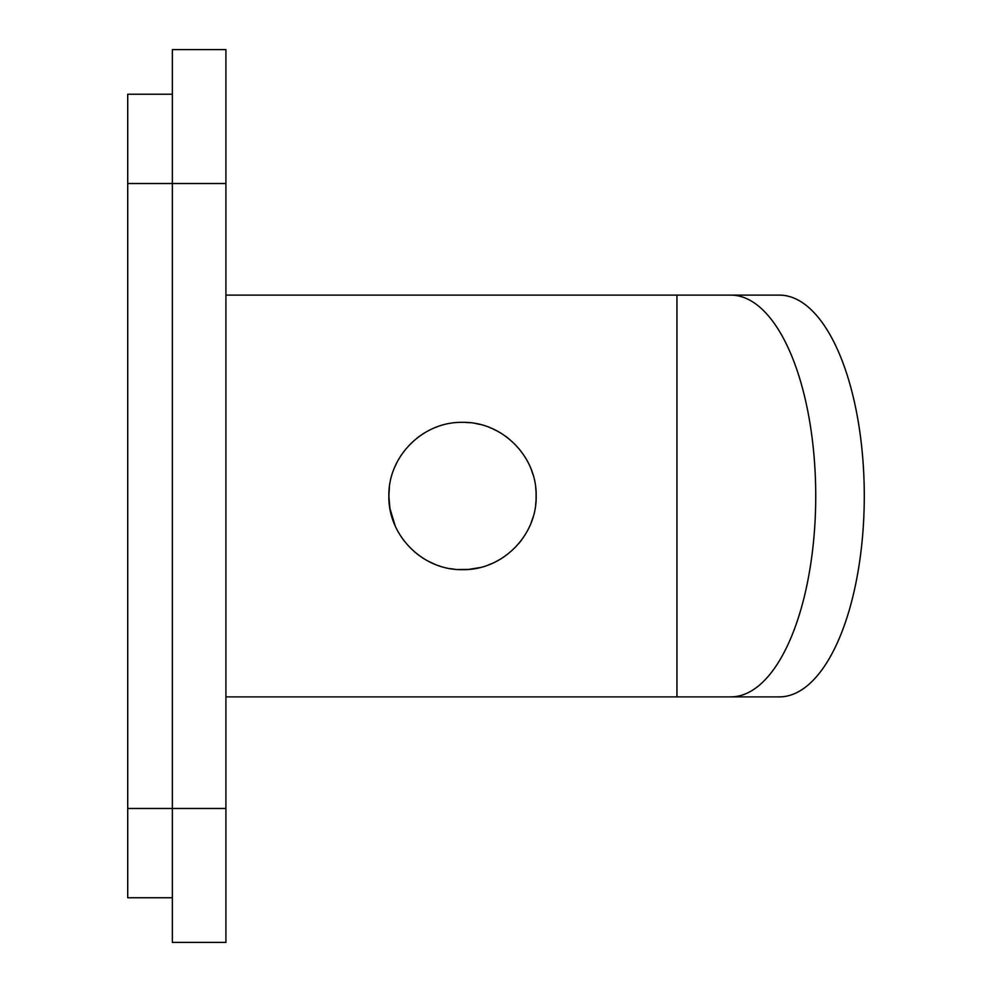 <?xml version="1.0" encoding="UTF-8"?>
<svg xmlns="http://www.w3.org/2000/svg" width="992" height="992" viewBox="0 0 992 992"><rect width="100%" height="100%" fill="white"/><g stroke="black" fill="none" stroke-linecap="round" stroke-linejoin="round"><path stroke-width="1.49" d="M172.36 897.76L127.72 897.76L127.72 94.24L172.36 94.24M225.928 808.48L225.928 49.6L172.36 49.6L172.36 942.4L225.928 942.4L225.928 808.48L127.72 808.48M225.928 696.88L730.831 696.88A200.88 84.89 90 0 0 815.734 496A200.88 84.89 90 0 0 730.831 295.12L779.39 295.12A200.88 84.89 90 0 1 864.28 496A200.88 84.89 90 0 1 779.39 696.88L730.831 696.88M676.941 696.88L676.941 295.12L730.831 295.12M676.941 295.12L225.928 295.12M395.163 525.797L389.93 508.499L388.864 496L389.434 486.898M394.779 467.096L396.986 462.371M398.511 459.556L398.908 458.862M400.706 455.948L401.301 455.055M417.099 438.018L419.256 436.381M422.741 434.012L424.092 433.169M435.476 427.49L436.48 427.106M465.732 422.418L470.171 422.741M475.813 423.547L480.041 424.464M489.924 427.626L491.499 428.284M493.16 429.015L497.203 431.024M500.724 433.02L502.547 434.174M505.759 436.368L507.668 437.807M531.452 470.034L533.064 474.821M535.655 487.221L536.027 491.4M536.089 492.33L536.089 499.683M536.04 500.514L535.655 504.754M532.977 517.477L531.179 522.672M521.656 539.908L518.965 543.318M502.386 557.938L500.724 558.98M497.166 561.001L494.351 562.427M491.573 563.679L488.386 564.969M479.731 567.61L468.608 569.408L458.341 569.532M454.584 569.222L450.306 568.639M440.088 566.159L438.898 565.762M434.608 564.163L428.321 561.236M424.03 558.794L422.356 557.74M419.232 555.594L417.719 554.466M415.598 552.78L414.47 551.825M403.694 540.318L403.174 539.623M398.958 533.212L397.941 531.427M536.176 496C536.97 535.63 502.163 570.45 462.52 569.656C422.877 570.45 388.07 535.63 388.864 496C388.07 456.357 422.89 421.538 462.545 422.344C502.188 421.563 536.97 456.382 536.176 496M127.72 183.52L225.928 183.52"/></g></svg>
